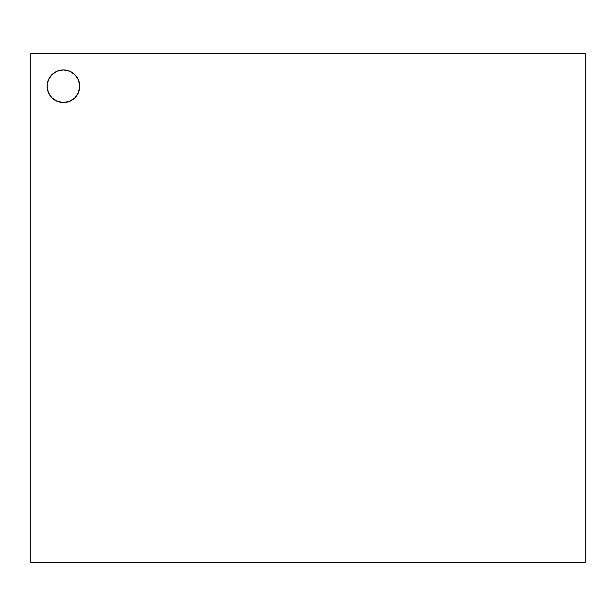 <?xml version="1.0" encoding="UTF-8"?>
<svg xmlns="http://www.w3.org/2000/svg" width="616" height="616" viewBox="0 0 616 616"><rect width="100%" height="100%" fill="white"/><g stroke="black" fill="none" stroke-linecap="round" stroke-linejoin="round"><path stroke-width="0.92" d="M78.478 80.003L74.944 74.713L69.654 71.179L63.409 69.931A16.309 16.309 0 0 0 48.348 80.003L47.109 86.24L48.348 92.477A16.309 16.309 0 0 0 63.402 102.549A16.309 16.309 0 0 1 47.109 86.24A16.309 16.309 0 0 1 63.409 69.931A16.309 16.309 0 0 1 79.718 86.24A16.309 16.309 0 0 1 63.409 102.549L69.654 101.301L74.944 97.767A16.309 16.309 0 0 0 78.478 92.477L79.718 86.24L78.478 80.003A16.309 16.309 0 0 0 63.409 69.931L57.172 71.179L51.883 74.713L48.348 80.003L47.109 86.24M30.8 562.37L585.2 562.37L585.2 53.631L30.8 53.631L30.8 562.37L30.8 53.631L585.2 53.631L585.2 562.37L30.8 562.37M48.348 92.477L51.883 97.767L57.172 101.301L63.409 102.549M74.944 97.767L78.478 92.477L79.718 86.24"/></g></svg>
